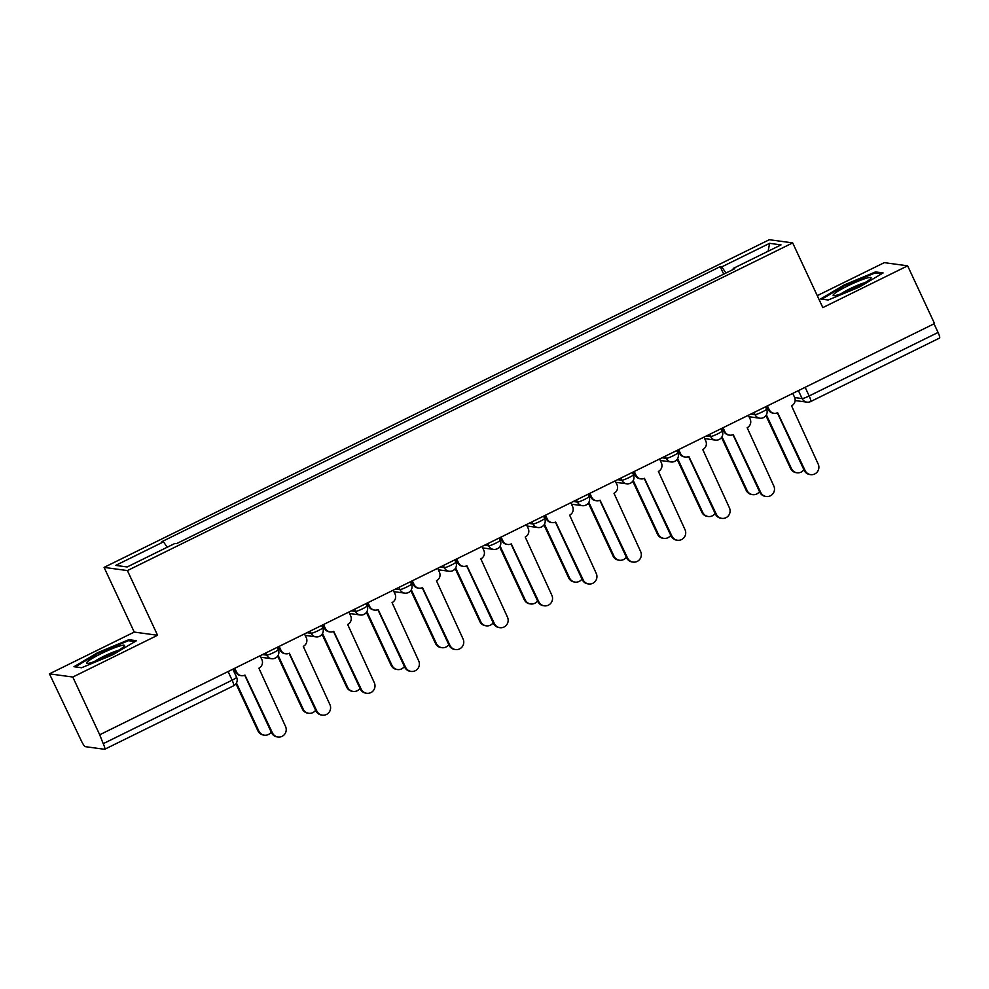 <?xml version="1.0" encoding="UTF-8"?>
<svg xmlns="http://www.w3.org/2000/svg" width="989" height="989" viewBox="0 0 989 989"><rect width="100%" height="100%" fill="white"/><g stroke="black" fill="none" stroke-linecap="round" stroke-linejoin="round"><path stroke-width="1.48" d="M49.45 673.843L72.79 677.045L99.704 734.778L934.543 323.564L907.63 265.831L822.836 307.604L792.671 242.898L769.331 239.709L104.08 567.389L134.244 632.082L49.45 673.843L81.246 740.662A6.441 1.15 -116.2 0 0 85.314 746.658L104.562 749.291A6.441 1.15 -116.2 0 0 104.71 749.266A6.441 1.15 -116.2 0 0 103.215 743.679L232.118 680.185A6.441 0.754 -25 0 0 236.594 677.267L232.835 669.194M907.63 265.831L884.29 262.641L817.26 295.649M72.79 677.045L157.572 635.272L127.408 570.579L792.671 242.898M99.704 734.778L103.215 743.679M934.036 323.823L938.067 332.465A6.441 1.15 63.8 0 1 939.55 338.065A6.441 1.15 63.8 0 1 939.402 338.077M725.963 273.013L721.797 266.869L769.59 243.331L781.026 244.889L733.22 268.439L733.442 269.342M721.797 266.869L720.19 266.659L161.924 541.638L163.519 541.848L115.725 565.399L127.148 566.969L174.954 543.418L176.549 543.641L734.815 268.662L733.22 268.439M104.08 567.389L127.408 570.579M828.189 300.001L859.441 286.995L883.103 272.952L875.525 271.913L844.272 284.919L820.61 298.962L828.189 300.001M134.244 632.082L157.572 635.272M81.555 667.76L112.808 654.755L136.47 640.711L128.891 639.673L97.639 652.678L73.977 666.722L81.555 667.76M723.688 274.138L720.19 266.659M163.519 541.848L167.178 547.238M769.59 243.331L768.132 251.243M844.606 285.636L844.272 284.919M876.069 273.075L875.525 271.913M97.973 653.395L97.639 652.678M129.423 640.835L128.891 639.673M767.427 405.886L769.219 409.706A6.441 6.293 97.8 0 0 777.614 412.71L805.095 470.517A7.418 7.244 97.8 0 0 817.483 471.642A7.418 7.244 97.8 0 0 818.187 464.076L791.559 405.836A6.441 6.293 97.8 0 0 794.538 397.232L792.758 393.412M810.634 474.646L809.744 474.522A7.418 7.244 -82.2 0 1 804.205 470.405L777.366 412.821M774.028 413.291L773.151 413.167A6.441 6.293 -82.2 0 1 768.329 409.594L766.759 406.207M766.401 414.861L791.484 468.662A7.418 7.244 97.8 0 0 803.896 469.738M797.023 472.779L796.145 472.655A7.418 7.244 -82.2 0 1 790.607 468.539L765.931 415.615M723.046 427.743L724.826 431.575A6.441 6.293 97.8 0 0 733.22 434.567L760.702 492.386A7.418 7.244 97.8 0 0 773.089 493.511A7.418 7.244 97.8 0 0 773.794 485.933L747.165 427.705A6.441 6.293 97.8 0 0 750.144 419.101L748.364 415.269M766.24 496.503L765.362 496.379A7.418 7.244 -82.2 0 1 759.824 492.262L732.973 434.69M729.647 435.16L728.757 435.036A6.441 6.293 -82.2 0 1 723.936 431.451L722.366 428.076M678.652 449.612L680.432 453.432A6.441 6.293 97.8 0 0 688.839 456.436L716.32 514.243A7.418 7.244 97.8 0 0 728.708 515.368A7.418 7.244 97.8 0 0 729.4 507.802L702.771 449.575A6.441 6.293 97.8 0 0 705.763 440.958L703.97 437.138M721.859 518.372L720.969 518.248A7.418 7.244 -82.2 0 1 715.43 514.132L688.579 456.547M685.253 457.017L684.376 456.906A6.441 6.293 -82.2 0 1 679.554 453.321L677.984 449.946M865.931 278.354A20.954 2.46 -25 0 0 842.851 288.429A20.954 2.46 -25 0 0 833.752 295.662A20.954 2.46 -25 0 0 838.326 294.734A20.954 2.46 -25 0 0 857.809 286.513A20.954 2.46 -25 0 0 870.926 278.329A20.954 2.46 -25 0 0 865.931 278.354M864.967 282.656A15.861 1.854 -25 0 0 863.817 282.978A15.861 1.854 -25 0 0 840.897 293.869M821.859 299.135L844.779 285.537L875.055 272.939L881.632 273.829M119.298 646.114A20.954 2.46 -25 0 0 96.217 656.189A20.954 2.46 -25 0 0 87.119 663.421A20.954 2.46 -25 0 0 91.68 662.494A20.954 2.46 -25 0 0 111.176 654.273A20.954 2.46 -25 0 0 124.293 646.089A20.954 2.46 -25 0 0 119.298 646.114M118.334 650.416A15.861 1.854 -25 0 0 117.172 650.737A15.861 1.854 -25 0 0 94.264 661.641M75.226 666.895L98.146 653.296L128.422 640.699L134.986 641.589M722.007 436.718L747.103 490.519A7.418 7.244 97.8 0 0 759.515 491.607M752.641 494.648L751.751 494.525A7.418 7.244 -82.2 0 1 746.213 490.396L721.537 437.484M677.626 458.587L702.709 512.389A7.418 7.244 97.8 0 0 715.121 513.464M708.248 516.505L707.37 516.382A7.418 7.244 -82.2 0 1 701.831 512.265L677.144 459.341M634.258 471.469L636.051 475.301A6.441 6.293 97.8 0 0 644.445 478.305L671.927 536.112A7.418 7.244 97.8 0 0 684.314 537.237A7.418 7.244 97.8 0 0 685.018 529.659L658.39 471.432A6.441 6.293 97.8 0 0 661.369 462.827L659.589 458.995M677.465 540.229L676.587 540.118A7.418 7.244 -82.2 0 1 671.049 535.989L644.198 478.416M640.872 478.886L639.982 478.763A6.441 6.293 -82.2 0 1 635.161 475.177L633.59 471.802M589.877 493.338L591.657 497.17A6.441 6.293 97.8 0 0 600.051 500.162L627.545 557.981A7.418 7.244 97.8 0 0 639.932 559.094A7.418 7.244 97.8 0 0 640.625 551.528L613.996 493.301A6.441 6.293 97.8 0 0 616.988 484.697L615.195 480.864M633.084 562.098L632.194 561.975A7.418 7.244 -82.2 0 1 626.655 557.858L599.804 500.286M596.478 500.743L595.588 500.632A6.441 6.293 -82.2 0 1 590.779 497.047L589.197 493.672M545.483 515.195L547.276 519.027A6.441 6.293 97.8 0 0 555.67 522.031L583.151 579.838A7.418 7.244 97.8 0 0 595.539 580.963A7.418 7.244 97.8 0 0 596.243 573.397L569.615 515.158A6.441 6.293 97.8 0 0 572.594 506.553L570.814 502.721M588.69 583.955L587.812 583.844A7.418 7.244 -82.2 0 1 582.261 579.715L555.422 522.143M552.085 522.612L551.207 522.489A6.441 6.293 -82.2 0 1 546.385 518.904L544.815 515.529M633.232 480.456L658.328 534.245A7.418 7.244 97.8 0 0 670.74 535.333M663.866 538.375L662.976 538.251A7.418 7.244 -82.2 0 1 657.438 534.134L632.762 481.21M588.851 502.313L613.934 556.115A7.418 7.244 97.8 0 0 626.346 557.203M619.473 560.231L618.595 560.12A7.418 7.244 -82.2 0 1 613.044 555.991L588.368 503.067M544.457 524.182L569.54 577.972A7.418 7.244 97.8 0 0 581.965 579.059M575.079 582.101L574.201 581.977A7.418 7.244 -82.2 0 1 568.663 577.86L543.987 524.936M501.102 537.064L502.882 540.896A6.441 6.293 97.8 0 0 511.276 543.888L538.758 601.708A7.418 7.244 97.8 0 0 551.145 602.82A7.418 7.244 97.8 0 0 551.85 595.254L525.221 537.027A6.441 6.293 97.8 0 0 528.213 528.423L526.42 524.59M544.309 605.824L543.418 605.701A7.418 7.244 -82.2 0 1 537.88 601.584L511.029 544.012M507.703 544.482L506.813 544.358A6.441 6.293 -82.2 0 1 502.004 540.773L500.422 537.398M500.075 546.039L525.159 599.841A7.418 7.244 97.8 0 0 537.571 600.929M530.697 603.958L529.807 603.846A7.418 7.244 -82.2 0 1 524.269 599.717L499.593 546.806M456.708 558.933L458.5 562.753A6.441 6.293 97.8 0 0 466.895 565.757L494.376 623.564A7.418 7.244 97.8 0 0 506.764 624.689A7.418 7.244 97.8 0 0 507.468 617.124L480.839 558.884A6.441 6.293 97.8 0 0 483.819 550.28L482.039 546.46M499.915 627.694L499.025 627.57A7.418 7.244 -82.2 0 1 493.486 623.441L466.647 565.869M463.309 566.338L462.432 566.215A6.441 6.293 -82.2 0 1 457.61 562.63L456.04 559.255M455.682 567.909L480.765 621.71A7.418 7.244 97.8 0 0 493.19 622.786M486.304 625.827L485.426 625.703A7.418 7.244 -82.2 0 1 479.888 621.587L455.212 568.663M412.326 580.79L414.107 584.623A6.441 6.293 97.8 0 0 422.501 587.614L449.983 645.434A7.418 7.244 97.8 0 0 462.37 646.559A7.418 7.244 97.8 0 0 463.075 638.981L436.446 580.753A6.441 6.293 97.8 0 0 439.425 572.149L437.645 568.316M455.521 649.55L454.643 649.427A7.418 7.244 -82.2 0 1 449.105 645.31L422.254 587.738M418.928 588.208L418.038 588.084A6.441 6.293 -82.2 0 1 413.217 584.499L411.647 581.124M411.288 589.765L436.384 643.567A7.418 7.244 97.8 0 0 448.796 644.655M441.922 647.696L441.032 647.572A7.418 7.244 -82.2 0 1 435.494 643.443L410.818 590.532M367.933 602.66L369.713 606.48A6.441 6.293 97.8 0 0 378.119 609.484L405.601 667.291A7.418 7.244 97.8 0 0 417.988 668.416A7.418 7.244 97.8 0 0 418.681 660.85L392.052 602.61A6.441 6.293 97.8 0 0 395.044 594.006L393.251 590.186M411.14 671.42L410.25 671.296A7.418 7.244 -82.2 0 1 404.711 667.179L377.86 609.595M374.534 610.065L373.657 609.941A6.441 6.293 -82.2 0 1 368.835 606.368L367.265 602.981M366.907 611.635L391.99 665.436A7.418 7.244 97.8 0 0 404.402 666.512M397.529 669.553L396.651 669.429A7.418 7.244 -82.2 0 1 391.112 665.313L366.424 612.389M323.539 624.516L325.332 628.349A6.441 6.293 97.8 0 0 333.726 631.353L361.208 689.16A7.418 7.244 97.8 0 0 373.595 690.285A7.418 7.244 97.8 0 0 374.299 682.707L347.671 624.479A6.441 6.293 97.8 0 0 350.65 615.875L348.87 612.043M366.746 693.277L365.868 693.153A7.418 7.244 -82.2 0 1 360.33 689.036L333.478 631.464M330.153 631.934L329.263 631.81A6.441 6.293 -82.2 0 1 324.441 628.225L322.871 624.85M322.513 633.492L347.609 687.293A7.418 7.244 97.8 0 0 360.021 688.381M353.147 691.422L352.257 691.299A7.418 7.244 -82.2 0 1 346.719 687.17L322.043 634.258M279.158 646.386L280.938 650.206A6.441 6.293 97.8 0 0 289.344 653.21L316.826 711.017A7.418 7.244 97.8 0 0 329.213 712.142A7.418 7.244 97.8 0 0 329.906 704.576L303.277 646.349A6.441 6.293 97.8 0 0 306.269 637.732L304.476 633.912M322.365 715.146L321.474 715.022A7.418 7.244 -82.2 0 1 315.936 710.906L289.085 653.321M285.759 653.791L284.869 653.68A6.441 6.293 -82.2 0 1 280.06 650.094L278.478 646.719M278.132 655.361L303.215 709.162A7.418 7.244 97.8 0 0 315.627 710.238M308.753 713.279L307.876 713.156A7.418 7.244 -82.2 0 1 302.325 709.039L277.649 656.115M234.764 668.243L236.556 672.075A6.441 6.293 97.8 0 0 244.951 675.079L272.432 732.886A7.418 7.244 97.8 0 0 284.82 734.011A7.418 7.244 97.8 0 0 285.524 726.433L258.895 668.205A6.441 6.293 97.8 0 0 261.875 659.601L260.095 655.769M277.971 737.003L277.093 736.892A7.418 7.244 -82.2 0 1 271.542 732.762L244.703 675.19M241.365 675.66L240.488 675.536A6.441 6.293 -82.2 0 1 235.666 671.951L234.096 668.576M236.445 683.028L258.821 731.019A7.418 7.244 97.8 0 0 271.246 732.107M264.36 735.148L263.482 735.025A7.418 7.244 -82.2 0 1 257.944 730.908L235.975 683.782M262.555 654.557L266.746 655.138A6.441 0.754 -25 0 0 273.805 652.517A6.441 0.754 -25 0 0 278.28 649.612L277.217 647.338M306.936 632.7L311.139 633.269A6.441 0.754 -25 0 0 318.186 630.648A6.441 0.754 -25 0 0 322.674 627.743L321.61 625.468M351.33 610.831L355.521 611.412A6.441 0.754 -25 0 0 362.58 608.791A6.441 0.754 -25 0 0 367.055 605.874L366.004 603.611M395.724 588.974L399.915 589.543A6.441 0.754 -25 0 0 406.961 586.922A6.441 0.754 -25 0 0 411.449 584.017L410.386 581.742M440.105 567.105L444.296 567.674A6.441 0.754 -25 0 0 451.355 565.065A6.441 0.754 -25 0 0 455.83 562.148L454.779 559.885M484.499 545.236L488.69 545.817A6.441 0.754 -25 0 0 495.736 543.196A6.441 0.754 -25 0 0 500.224 540.291L499.161 538.016M528.88 523.379L533.083 523.947A6.441 0.754 -25 0 0 540.13 521.339A6.441 0.754 -25 0 0 544.605 518.421L543.554 516.147M573.274 501.51L577.465 502.091A6.441 0.754 -25 0 0 584.511 499.47A6.441 0.754 -25 0 0 588.999 496.565L587.936 494.29M617.655 479.653L621.858 480.221A6.441 0.754 -25 0 0 628.905 477.613A6.441 0.754 -25 0 0 633.393 474.695L632.33 472.421M662.049 457.783L666.24 458.364A6.441 0.754 -25 0 0 673.299 455.744A6.441 0.754 -25 0 0 677.774 452.838L676.711 450.564M706.443 435.926L710.634 436.495A6.441 0.754 -25 0 0 717.68 433.874A6.441 0.754 -25 0 0 722.168 430.969L721.105 428.694M750.824 414.057L755.015 414.638A6.441 0.754 -25 0 0 762.074 412.017A6.441 0.754 -25 0 0 766.549 409.1L765.498 406.838M794.674 397.553L802.116 398.567A6.441 0.754 -25 0 0 809.163 395.959L938.067 332.465M798.407 390.618L802.116 398.567A6.441 6.293 -82.2 0 0 806.925 402.152A6.441 6.441 0 0 0 810.659 401.546A6.441 1.15 -116.2 0 0 809.163 395.959L805.133 387.305M265.744 652.987L266.746 655.138A6.441 6.293 97.8 0 0 275.14 658.13M310.138 631.118L311.139 633.269A6.441 6.293 97.8 0 0 319.534 636.273M354.519 609.261L355.521 611.412A6.441 6.293 97.8 0 0 363.915 614.404M398.913 587.392L399.915 589.543A6.441 6.293 97.8 0 0 408.309 592.547M443.295 565.535L444.296 567.674A6.441 6.293 97.8 0 0 452.702 570.678M487.688 543.666L488.69 545.817A6.441 6.293 97.8 0 0 497.084 548.808M532.082 521.809L533.083 523.947A6.441 6.293 97.8 0 0 541.478 526.952M576.463 499.94L577.465 502.091A6.441 6.293 97.8 0 0 585.859 505.082M620.857 478.083L621.858 480.221A6.441 6.293 97.8 0 0 630.253 483.225M665.238 456.213L666.24 458.364A6.441 6.293 97.8 0 0 674.634 461.356M709.632 434.344L710.634 436.495A6.441 6.293 97.8 0 0 719.028 439.499M754.014 412.487L755.015 414.638A6.441 6.293 97.8 0 0 763.421 417.63M228.088 671.543L232.118 680.185A6.441 1.15 -116.2 0 1 233.602 685.785A6.441 6.441 0 0 0 236.594 677.267M233.466 685.797A6.441 1.15 -116.2 0 0 233.602 685.785L104.71 749.266M795.131 400.545L806.925 402.152A6.441 6.293 -82.2 0 0 810.51 401.571A6.441 1.15 -116.2 0 0 810.659 401.546L939.55 338.065M769.219 409.706L768.329 409.594M805.095 470.517L804.205 470.405M790.607 468.539L791.484 468.662M724.826 431.575L723.936 431.451M760.702 492.386L759.824 492.262M680.432 453.432L679.554 453.321M716.32 514.243L715.43 514.132M746.213 490.396L747.103 490.519M701.831 512.265L702.709 512.389M636.051 475.301L635.161 475.177M671.927 536.112L671.049 535.989M591.657 497.17L590.779 497.047M627.545 557.981L626.655 557.858M547.276 519.027L546.385 518.904M583.151 579.838L582.261 579.715M657.438 534.134L658.328 534.245M613.044 555.991L613.934 556.115M568.663 577.86L569.54 577.972M502.882 540.896L502.004 540.773M538.758 601.708L537.88 601.584M524.269 599.717L525.159 599.841M458.5 562.753L457.61 562.63M494.376 623.564L493.486 623.441M479.888 621.587L480.765 621.71M414.107 584.623L413.217 584.499M449.983 645.434L449.105 645.31M435.494 643.443L436.384 643.567M369.713 606.48L368.835 606.368M405.601 667.291L404.711 667.179M391.112 665.313L391.99 665.436M325.332 628.349L324.441 628.225M361.208 689.16L360.33 689.036M346.719 687.17L347.609 687.293M280.938 650.206L280.06 650.094M316.826 711.017L315.936 710.906M302.325 709.039L303.215 709.162M236.556 672.075L235.666 671.951M272.432 732.886L271.542 732.762M257.944 730.908L258.821 731.019M749.044 416.74L759.836 418.211A6.441 6.441 0 0 0 766.549 409.1M704.663 438.609L715.443 440.08A6.441 6.441 0 0 0 722.168 430.969M660.269 460.466L671.061 461.95A6.441 6.441 0 0 0 677.774 452.838M615.887 482.335L626.667 483.806A6.441 6.441 0 0 0 633.393 474.695M571.494 504.192L582.286 505.676A6.441 6.441 0 0 0 588.999 496.565M527.112 526.061L537.892 527.533A6.441 6.441 0 0 0 544.605 518.421M482.719 547.918L493.511 549.402A6.441 6.441 0 0 0 500.224 540.291M438.325 569.788L449.117 571.259A6.441 6.441 0 0 0 455.83 562.148M393.943 591.657L404.724 593.128A6.441 6.441 0 0 0 411.449 584.017M349.55 613.514L360.342 614.985A6.441 6.441 0 0 0 367.055 605.874M305.168 635.383L315.948 636.854A6.441 6.441 0 0 0 322.674 627.743M260.775 657.24L271.567 658.723A6.441 6.441 0 0 0 278.28 649.612"/></g></svg>
